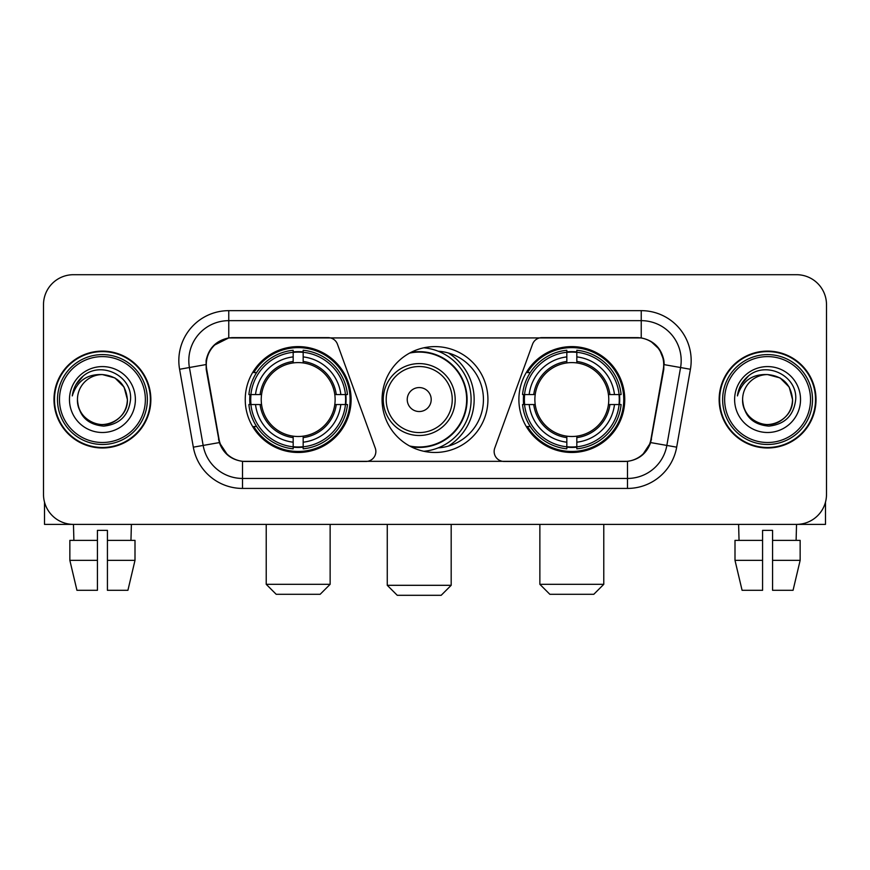 <?xml version="1.0" encoding="UTF-8"?>
<svg xmlns="http://www.w3.org/2000/svg" width="870" height="870" viewBox="0 0 870 870"><rect width="100%" height="100%" fill="white"/><g stroke="black" fill="none" stroke-linecap="round" stroke-linejoin="round"><path stroke-width="1.3" d="M375.862 451.476A9.983 9.983 0 0 1 365.868 461.47L245.59 461.47A26.97 26.97 0 0 1 219.033 439.187L206.701 369.271A26.97 26.97 0 0 1 233.258 337.625L328.066 337.625A9.983 9.983 0 0 1 337.451 344.194L375.253 448.061A9.983 9.983 0 0 1 375.862 451.476M518.89 399.547A52.929 52.929 0 0 0 571.829 452.476A52.929 52.929 0 0 0 624.758 399.547A52.929 52.929 0 0 0 571.829 346.608A52.929 52.929 0 0 0 518.89 399.547M245.242 399.547A52.929 52.929 0 0 0 298.171 452.476A52.929 52.929 0 0 0 351.11 399.547A52.929 52.929 0 0 0 298.171 346.608A52.929 52.929 0 0 0 245.242 399.547M249.994 404.539A48.437 48.437 0 0 1 249.994 394.556M523.642 404.539A48.437 48.437 0 0 1 523.642 394.556M438.23 351.219A48.437 48.437 0 0 1 483.437 399.547A48.437 48.437 0 0 1 438.23 447.876M487.929 399.547A52.929 52.929 0 0 1 435 452.476A52.929 52.929 0 0 1 382.071 399.547A52.929 52.929 0 0 1 435 346.608A52.929 52.929 0 0 1 487.929 399.547M636.742 337.625L541.934 337.625A9.983 9.983 0 0 0 532.549 344.194L494.747 448.061A9.983 9.983 0 0 0 504.132 461.47L624.41 461.47A26.97 26.97 0 0 0 650.967 439.187L663.299 369.271A26.97 26.97 0 0 0 636.742 337.625M53.983 399.547A48.437 48.437 0 0 0 102.421 447.985A48.437 48.437 0 0 0 150.858 399.547A48.437 48.437 0 0 0 102.421 351.11A48.437 48.437 0 0 0 53.983 399.547M719.142 399.547A48.437 48.437 0 0 0 767.579 447.985A48.437 48.437 0 0 0 816.016 399.547A48.437 48.437 0 0 0 767.579 351.11A48.437 48.437 0 0 0 719.142 399.547M206.092 360.593C208.68 348.098 216.238 340.54 228.767 337.919L641.233 337.919C653.751 340.529 661.309 348.087 663.908 360.593L663.799 369.271L650.64 442.58C646.704 453.433 638.982 459.697 627.498 461.339L242.502 461.339C231.039 459.719 223.329 453.455 219.36 442.58L206.201 369.271L206.092 360.593M213.748 345.466L228.767 337.919L228.767 320.649L641.233 320.649A39.944 39.944 0 0 1 680.579 367.531L666.844 445.429A39.944 39.944 0 0 1 627.498 478.446L242.502 478.446A39.944 39.944 0 0 1 203.156 445.429L189.421 367.531A39.944 39.944 0 0 1 228.767 320.649L228.767 310.655L641.233 310.655L641.233 337.919M650.727 341.247L659.536 349.435L663.908 360.593L664.212 364.65L690.41 369.271L676.675 447.169A49.938 49.938 0 0 1 627.498 488.429L242.502 488.429A49.938 49.938 0 0 1 193.325 447.169L179.59 369.271A49.938 49.938 0 0 1 228.767 310.655M245.09 461.47L242.502 461.339L242.502 488.429M627.498 488.429L627.498 461.339L624.91 461.47M676.675 447.169L650.64 442.58L642.582 454.869M227.592 455.021L219.36 442.58L193.325 447.169M651.467 439.187L651.304 440.035M218.696 440.035L218.533 439.187M179.59 369.271L205.788 364.595M826.5 304.663A29.961 29.961 0 0 0 796.539 274.702L73.461 274.702A29.961 29.961 0 0 0 43.5 304.663L43.5 494.421A29.961 29.961 0 0 0 73.461 524.382L796.539 524.382A29.961 29.961 0 0 0 826.5 494.421L826.5 304.663L826.5 494.421M43.5 304.663L43.5 494.421M796.539 274.702L73.461 274.702M73.896 540.368L73.461 524.382L796.539 524.382L796.104 540.368M44.5 502.099L44.5 524.382L160.352 524.382M69.85 540.368L69.85 560.345L76.941 590.306L69.85 560.345L69.85 540.368L97.429 540.368L97.429 530.374L107.423 530.374L107.423 540.368L135.002 540.368L135.002 560.345L127.912 590.306L135.002 560.345L107.423 560.345L107.423 540.368M131.392 524.382L130.957 540.368M97.429 540.368L97.429 590.306L76.941 590.306M69.85 560.345L97.429 560.345M127.912 590.306L107.423 590.306L107.423 560.345M145.366 399.547A42.945 42.945 0 0 0 102.421 356.602A42.945 42.945 0 0 0 59.475 399.547A42.945 42.945 0 0 0 102.421 442.493A42.945 42.945 0 0 0 145.366 399.547M147.367 399.547A44.946 44.946 0 0 0 102.421 354.601A44.946 44.946 0 0 0 57.485 399.547A44.946 44.946 0 0 0 102.421 444.483A44.946 44.946 0 0 0 147.367 399.547M150.369 399.547A47.937 47.937 0 0 0 102.421 351.61A47.937 47.937 0 0 0 54.484 399.547A47.937 47.937 0 0 0 102.421 447.484A47.937 47.937 0 0 0 150.369 399.547M127.39 399.547C125.911 384.377 117.591 376.058 102.421 374.578L114.905 377.917L124.051 387.063L127.39 399.547L124.051 387.063L114.905 377.917L102.421 374.578L114.905 377.917L124.051 387.063L127.39 399.547L124.051 387.063L114.905 377.917L102.421 374.578L114.905 377.917L124.051 387.063L127.39 399.547C128.249 418.002 105.498 431.139 89.936 421.167C81.954 416.164 77.789 408.965 77.452 399.547C78.648 415.827 87.391 424.68 103.693 426.115C119.679 424.386 128.64 415.534 130.543 399.547C132.403 375.764 101.235 360.648 83.281 375.96C77.017 381.201 73.352 387.846 72.264 395.915C76.984 381.038 87.033 373.926 102.421 374.578L114.905 377.917L124.051 387.063L127.39 399.547C128.249 418.002 105.498 431.139 89.936 421.167C81.954 416.164 77.789 408.965 77.452 399.547C76.603 418.002 99.343 431.139 114.905 421.167C122.898 416.164 127.053 408.965 127.39 399.547C127.053 408.965 122.898 416.164 114.905 421.167C99.343 431.139 76.603 418.002 77.452 399.547C77.789 408.965 81.954 416.164 89.936 421.167C105.498 431.139 128.249 418.002 127.39 399.547C128.249 418.002 105.498 431.139 89.936 421.167C81.954 416.164 77.789 408.965 77.452 399.547C77.789 408.965 81.954 416.164 89.936 421.167C105.498 431.139 128.249 418.002 127.39 399.547C127.053 408.965 122.898 416.164 114.905 421.167C99.343 431.139 76.603 418.002 77.452 399.547C76.603 418.002 99.343 431.139 114.905 421.167C122.898 416.164 127.053 408.965 127.39 399.547C127.053 408.965 122.898 416.164 114.905 421.167C99.343 431.139 76.603 418.002 77.452 399.547C77.789 408.965 81.954 416.164 89.936 421.167C105.498 431.139 128.249 418.002 127.39 399.547C127.053 408.965 122.898 416.164 114.905 421.167C99.343 431.139 76.603 418.002 77.452 399.547C77.789 408.965 81.954 416.164 89.936 421.167C105.498 431.139 128.249 418.002 127.39 399.547C128.249 418.002 105.498 431.139 89.936 421.167C81.954 416.164 77.789 408.965 77.452 399.547A24.969 24.969 0 0 1 102.421 374.578L114.905 377.917L124.051 387.063L127.39 399.547C128.39 418.927 103.476 431.803 88.272 420.112M69.469 399.547A32.962 32.962 0 0 0 102.421 432.499A32.962 32.962 0 0 0 135.383 399.547A32.962 32.962 0 0 0 102.421 366.585A32.962 32.962 0 0 0 69.469 399.547M83.27 375.971L75.907 384.725M75.451 385.573L76.114 384.366L75.451 385.573M320.149 594.297L276.203 594.297L266.22 584.314L330.132 584.314L320.149 594.297M303.173 446.821L303.173 448.833A49.536 49.536 0 0 0 347.456 404.539L345.455 404.539A47.535 47.535 0 0 1 303.173 446.821L303.173 442.199A42.945 42.945 0 0 0 340.833 404.539L334.787 404.539A36.953 36.953 0 0 0 303.173 362.931L303.173 352.274A47.535 47.535 0 0 1 345.455 394.556L347.456 394.556A49.536 49.536 0 0 0 303.173 350.262L303.173 352.274M250.897 404.539L248.885 404.539A49.536 49.536 0 0 0 293.179 448.833L293.179 446.821A47.535 47.535 0 0 1 250.897 404.539L255.519 404.539A42.945 42.945 0 0 0 293.179 442.199L293.179 436.164A36.953 36.953 0 0 0 334.787 404.539L336.266 404.539A38.41 38.41 0 0 1 303.173 437.632L303.173 442.199M293.179 352.274L293.179 350.262A49.536 49.536 0 0 0 248.885 394.556L250.897 394.556A47.535 47.535 0 0 1 293.179 352.274L293.179 356.896A42.945 42.945 0 0 0 255.519 394.556L261.565 394.556A36.953 36.953 0 0 0 293.179 436.164L293.179 437.632A38.41 38.41 0 0 1 260.087 404.539L255.519 404.539M250.995 404.539A47.437 47.437 0 0 1 250.995 394.556M303.173 352.372A47.437 47.437 0 0 0 293.179 352.372M345.346 394.556A47.437 47.437 0 0 1 345.346 404.539M345.455 394.556L340.833 394.556A42.945 42.945 0 0 0 303.173 356.896M340.833 404.539L345.455 404.539M293.179 442.199L293.179 446.821M334.787 394.556L340.833 394.556M303.173 436.218L303.173 437.632M293.179 436.164A36.953 36.953 0 0 1 261.565 404.539L260.087 404.539M303.173 446.723A47.437 47.437 0 0 1 293.179 446.723M255.519 394.556L250.897 394.556M293.179 362.866L293.179 356.896M303.173 362.931A36.953 36.953 0 0 0 261.565 394.556L260.087 394.556A38.41 38.41 0 0 1 293.179 361.452M303.173 362.866L303.173 361.452A38.41 38.41 0 0 1 336.266 394.556M256.617 372.577L253.79 372.577A51.939 51.939 0 0 1 350.11 399.547A51.939 51.939 0 0 1 253.79 426.507L256.617 426.507M593.797 594.297L549.851 594.297L539.868 584.314L603.78 584.314L593.797 594.297M576.821 446.821L576.821 448.833A49.536 49.536 0 0 0 621.115 404.539L619.103 404.539A47.535 47.535 0 0 1 576.821 446.821L576.821 442.199A42.945 42.945 0 0 0 614.481 404.539L608.434 404.539A36.953 36.953 0 0 0 576.821 362.931L576.821 352.274A47.535 47.535 0 0 1 619.103 394.556L621.115 394.556A49.536 49.536 0 0 0 576.821 350.262L576.821 352.274M524.545 404.539L522.544 404.539A49.536 49.536 0 0 0 566.827 448.833L566.827 446.821A47.535 47.535 0 0 1 524.545 404.539L529.167 404.539A42.945 42.945 0 0 0 566.827 442.199L566.827 436.164A36.953 36.953 0 0 0 608.434 404.539L609.913 404.539A38.41 38.41 0 0 1 576.821 437.632L576.821 442.199M566.827 352.274L566.827 350.262A49.536 49.536 0 0 0 522.544 394.556L524.545 394.556A47.535 47.535 0 0 1 566.827 352.274L566.827 356.896A42.945 42.945 0 0 0 529.167 394.556L535.213 394.556A36.953 36.953 0 0 0 566.827 436.164L566.827 437.632A38.41 38.41 0 0 1 533.734 404.539L529.167 404.539M524.654 404.539A47.437 47.437 0 0 1 524.654 394.556M576.821 352.372A47.437 47.437 0 0 0 566.827 352.372M619.005 394.556A47.437 47.437 0 0 1 619.005 404.539M619.103 394.556L614.481 394.556A42.945 42.945 0 0 0 576.821 356.896M614.481 404.539L619.103 404.539M566.827 442.199L566.827 446.821M608.434 394.556L614.481 394.556M576.821 436.218L576.821 437.632M566.827 436.164A36.953 36.953 0 0 1 535.213 404.539L533.734 404.539M576.821 446.723A47.437 47.437 0 0 1 566.827 446.723M529.167 394.556L524.545 394.556M566.827 362.866L566.827 356.896M576.821 362.931A36.953 36.953 0 0 0 535.213 394.556L533.734 394.556A38.41 38.41 0 0 1 566.827 361.452M576.821 362.866L576.821 361.452A38.41 38.41 0 0 1 609.913 394.556M530.276 372.577L527.438 372.577A51.939 51.939 0 0 1 623.757 399.547A51.939 51.939 0 0 1 527.438 426.507L530.276 426.507M441.188 595.297L397.253 595.297L387.259 585.303L451.182 585.303L441.188 595.297M431.205 399.547A11.984 11.984 0 0 0 419.22 387.563A11.984 11.984 0 0 0 407.236 399.547A11.984 11.984 0 0 0 419.22 411.532A11.984 11.984 0 0 0 431.205 399.547M455.173 399.547A35.953 35.953 0 0 0 419.22 363.595A35.953 35.953 0 0 0 383.268 399.547A35.953 35.953 0 0 0 419.22 435.5A35.953 35.953 0 0 0 455.173 399.547A35.953 35.953 0 0 1 419.22 435.5A35.953 35.953 0 0 1 383.268 399.547M409.639 446.005A47.437 47.437 0 0 0 466.657 399.547A47.437 47.437 0 0 0 409.639 353.079M448.376 446.103A54.93 54.93 0 0 0 448.376 352.992M423.788 347.815A51.939 51.939 0 0 1 423.788 451.28M825.5 502.099L825.5 524.382L709.648 524.382M762.577 540.368L762.577 560.345L734.998 560.345L742.088 590.306L734.998 560.345L734.998 540.368L762.577 540.368L762.577 530.374L772.571 530.374L772.571 540.368L800.15 540.368L800.15 560.345L793.059 590.306L800.15 560.345L772.571 560.345L772.571 540.368L772.571 590.306L793.059 590.306M762.577 560.345L762.577 590.306L742.088 590.306M738.608 524.382L739.043 540.368M810.525 399.547A42.945 42.945 0 0 0 767.579 356.602A42.945 42.945 0 0 0 724.634 399.547A42.945 42.945 0 0 0 767.579 442.493A42.945 42.945 0 0 0 810.525 399.547M812.515 399.547A44.946 44.946 0 0 0 767.579 354.601A44.946 44.946 0 0 0 722.633 399.547A44.946 44.946 0 0 0 767.579 444.483A44.946 44.946 0 0 0 812.515 399.547M815.516 399.547A47.937 47.937 0 0 0 767.579 351.61A47.937 47.937 0 0 0 719.631 399.547A47.937 47.937 0 0 0 767.579 447.484A47.937 47.937 0 0 0 815.516 399.547M742.61 399.547A24.969 24.969 0 0 1 767.579 374.578L780.064 377.917L789.199 387.063L792.548 399.547L789.199 387.063L780.064 377.917L767.579 374.578L780.064 377.917L789.199 387.063L792.548 399.547L789.199 387.063L780.064 377.917L767.579 374.578L780.064 377.917L789.199 387.063L792.548 399.547L789.199 387.063L780.064 377.917L767.579 374.578L780.064 377.917L789.199 387.063L792.548 399.547C793.396 418.002 770.657 431.139 755.095 421.167C747.102 416.164 742.947 408.965 742.61 399.547C743.807 415.827 752.55 424.68 768.841 426.115C784.838 424.386 793.788 415.534 795.702 399.547C797.551 375.764 766.394 360.648 748.428 375.96C742.164 381.201 738.5 387.846 737.423 395.915C742.132 381.038 752.18 373.926 767.579 374.578L780.064 377.917L789.199 387.063L792.548 399.547C793.396 418.002 770.657 431.139 755.095 421.167C747.102 416.164 742.947 408.965 742.61 399.547C742.947 408.965 747.102 416.164 755.095 421.167C770.657 431.139 793.396 418.002 792.548 399.547C793.396 418.002 770.657 431.139 755.095 421.167C747.102 416.164 742.947 408.965 742.61 399.547C742.947 408.965 747.102 416.164 755.095 421.167C770.657 431.139 793.396 418.002 792.548 399.547C792.211 408.965 788.046 416.164 780.064 421.167C764.502 431.139 741.751 418.002 742.61 399.547C741.751 418.002 764.502 431.139 780.064 421.167C788.046 416.164 792.211 408.965 792.548 399.547C793.396 418.002 770.657 431.139 755.095 421.167C747.102 416.164 742.947 408.965 742.61 399.547C741.751 418.002 764.502 431.139 780.064 421.167C788.046 416.164 792.211 408.965 792.548 399.547C793.396 418.002 770.657 431.139 755.095 421.167C747.102 416.164 742.947 408.965 742.61 399.547C742.947 408.965 747.102 416.164 755.095 421.167C770.657 431.139 793.396 418.002 792.548 399.547C793.549 418.927 768.623 431.803 753.42 420.112M767.579 374.578C782.739 376.058 791.058 384.377 792.548 399.547M734.617 399.547A32.962 32.962 0 0 0 767.579 432.499A32.962 32.962 0 0 0 800.53 399.547A32.962 32.962 0 0 0 767.579 366.585A32.962 32.962 0 0 0 734.617 399.547M748.418 375.971L741.055 384.725M740.609 385.573L741.262 384.366M641.233 310.655A49.938 49.938 0 0 1 690.41 369.271M189.421 367.531A39.944 39.944 0 0 1 188.812 360.593M303.173 436.164A36.953 36.953 0 0 0 334.787 404.539M293.179 447.169A47.883 47.883 0 0 0 303.173 447.169M345.803 404.539A47.883 47.883 0 0 0 345.803 394.556M303.173 351.915A47.883 47.883 0 0 0 293.179 351.915M576.821 436.164A36.953 36.953 0 0 0 608.434 404.539M566.827 447.169A47.883 47.883 0 0 0 576.821 447.169M619.451 404.539A47.883 47.883 0 0 0 619.451 394.556M576.821 351.915A47.883 47.883 0 0 0 566.827 351.915M452.248 399.547A33.027 33.027 0 0 0 419.22 366.52A33.027 33.027 0 0 0 386.193 399.547A33.027 33.027 0 0 0 419.22 432.575A33.027 33.027 0 0 0 452.248 399.547M410.988 446.723A47.883 47.883 0 0 0 467.103 399.547A47.883 47.883 0 0 0 410.988 352.372M330.132 524.382L330.132 584.314M266.22 524.382L266.22 584.314M603.78 524.382L603.78 584.314M539.868 524.382L539.868 584.314M451.182 524.382L451.182 585.303M387.259 524.382L387.259 585.303M451.182 445.201L451.182 444.222"/></g></svg>
